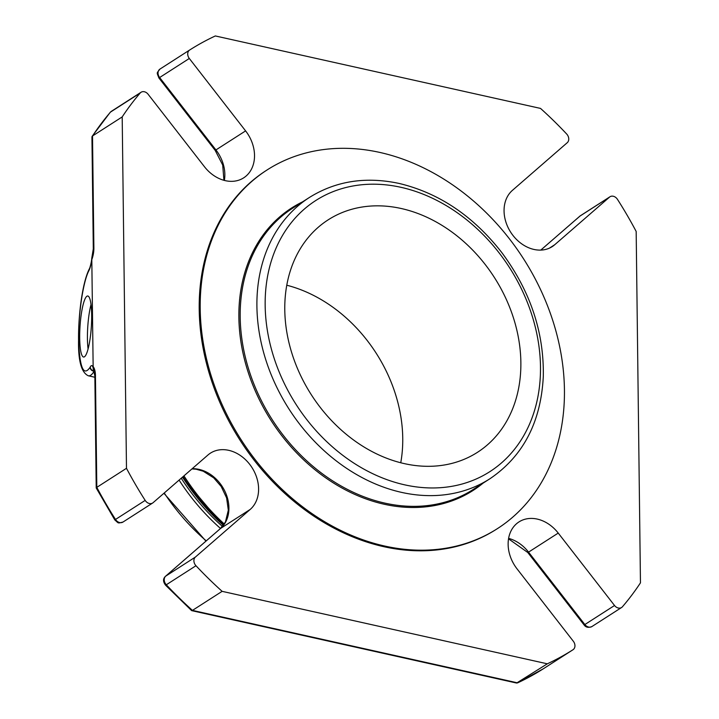 <?xml version="1.0" encoding="UTF-8"?>
<svg xmlns="http://www.w3.org/2000/svg" width="719" height="719" viewBox="0 0 719 719"><rect width="100%" height="100%" fill="white"/><g stroke="black" fill="none" stroke-linecap="round" stroke-linejoin="round"><path stroke-width="1.08" d="M401.274 208.519A138.147 108.704 57.3 0 0 328.197 219.825A138.147 108.704 57.3 0 0 311.354 394.803A138.147 108.704 57.3 0 0 477.461 452.323A138.147 108.704 57.3 0 0 513.77 318.912A138.147 108.704 57.3 0 0 401.274 208.519M400.753 462.757A138.147 108.704 57.3 0 0 286.782 285.227M94 370.896A4.008 3.631 27.4 0 1 90.27 366.96L90.118 367.265A4.008 3.631 27.4 0 0 94.099 371.229L94.108 371.193M89.39 268.798A4.008 3.631 27.4 0 0 88.94 270.533L89.093 270.227A4.008 3.631 27.4 0 1 89.462 268.645L89.309 268.951C82.766 281.578 78.272 313.232 78.542 340.258C78.155 360.794 81.418 372.64 88.338 375.794L88.338 375.794C90.181 376.163 92.095 374.644 94.099 371.229L94.126 371.238M88.257 375.767L94.872 377.25M90.27 366.96C91.448 364.839 92.409 365.171 93.164 367.957L94.854 376.109A4.008 1.537 179.3 0 1 95.438 375.3L96.813 487.356L96.229 488.003L114.797 519.918C118.941 523.495 117.314 523.432 122.994 522.048L152.671 503.003A6.219 4.889 57.3 0 0 153.12 502.662L207.944 455.01A34.539 27.178 57.3 0 1 210.424 453.15A34.539 27.178 57.3 0 1 250.85 465.894A34.539 27.178 57.3 0 1 250.23 509.411L195.397 557.063A6.219 4.889 57.3 0 0 195.972 565.727A355.887 280.033 57.3 0 0 222.126 591.342L547.312 663.808A355.887 280.033 57.3 0 0 572.989 649.742A6.219 4.889 57.3 0 0 572.998 649.742A6.219 4.889 57.3 0 0 573.349 641.285L517.051 568.873A34.539 27.178 57.3 0 1 518.983 521.913A34.539 27.178 57.3 0 1 558.232 533.076L614.529 605.497A6.219 4.889 57.3 0 0 621.593 607.501A6.219 4.889 57.3 0 0 622.447 606.755A355.887 280.033 57.3 0 0 640.458 582.839L636.171 231.455A355.887 280.033 57.3 0 0 617.468 199.361A6.219 4.889 57.3 0 0 609.982 196.763A6.219 4.889 57.3 0 0 609.541 197.096L554.709 244.748L549.496 248.1M93.164 367.957L91.789 258.157M547.312 663.808L516.619 683.05L191.64 610.629L165.46 585.086A4.008 0.566 136.8 0 0 166.296 584.781A355.887 280.033 57.3 0 0 192.449 610.395L191.64 610.62M79.692 338.092A30.584 5.662 93.8 0 1 87.7 295.994A30.584 5.662 93.8 0 1 91.331 326.884A30.584 5.662 93.8 0 1 83.656 357.037A30.584 5.662 93.8 0 1 79.692 338.092M92.104 136.358L110.205 112.335A4.008 2.409 40.7 0 1 110.537 112.056A355.887 280.033 57.3 0 0 92.517 135.972L91.933 136.943L93.299 248.837A4.008 1.537 -0.7 0 1 93.883 248.019A16.537 7.99 102.6 0 1 91.924 259.325M517.455 682.96L543.303 668.796A4.008 2.472 57.5 0 1 543.303 668.796A355.887 280.033 57.3 0 1 517.635 682.861L192.449 610.395L222.126 591.342M114.797 519.918L115.507 519.451A355.887 280.033 57.3 0 1 96.813 487.356L126.481 468.303A355.887 280.033 57.3 0 0 145.184 500.397A6.219 4.889 57.3 0 0 152.671 503.003M93.883 248.019L92.517 135.972L122.194 116.918L126.481 468.303M554.709 244.748A34.539 27.178 57.3 0 1 552.228 246.617A34.539 27.178 57.3 0 1 511.802 233.864A34.539 27.178 57.3 0 1 512.422 190.355L567.255 142.695A6.219 4.889 57.3 0 0 566.689 134.031A355.887 280.033 57.3 0 0 540.526 108.416L215.341 35.95A355.887 280.033 57.3 0 0 189.663 50.015A6.219 4.889 57.3 0 0 189.654 50.024A6.219 4.889 57.3 0 0 189.313 58.473L245.601 130.894A34.539 27.178 57.3 0 1 243.669 177.854A34.539 27.178 57.3 0 1 204.421 166.682L148.123 94.27A6.219 4.889 57.3 0 0 141.059 92.257A6.219 4.889 57.3 0 0 140.205 93.003A355.887 280.033 57.3 0 0 122.194 116.918M267.18 169.891L266.192 170.529A213.13 167.698 57.3 0 0 199.208 309.296A213.13 167.698 57.3 0 0 304.308 509.447A213.13 167.698 57.3 0 0 496.461 529.229L497.458 528.6A213.13 167.698 57.3 0 0 523.441 258.651A213.13 167.698 57.3 0 0 267.18 169.891A213.13 167.698 57.3 0 0 200.197 308.658A213.13 167.698 57.3 0 0 305.296 508.818A213.13 167.698 57.3 0 0 497.458 528.6M223.771 524.807A189.969 149.48 -122.7 0 1 183.084 476.616M183.956 475.861A194.031 152.68 57.3 0 0 224.292 524.025M309.422 197.455L292.714 208.177A167.114 131.496 57.3 0 0 240.191 316.989A167.114 131.496 57.3 0 0 322.597 473.929A167.114 131.496 57.3 0 0 473.273 489.441L489.99 478.71C523.18 456.188 540.949 422.116 543.294 376.504C544.139 332.367 530.325 291.069 501.835 252.621C473.39 216.113 439.183 193.06 399.198 183.462C365.773 176.317 335.854 180.981 309.422 197.455A167.114 131.496 57.3 0 0 256.908 306.258A167.114 131.496 57.3 0 0 339.314 463.198A167.114 131.496 57.3 0 0 489.99 478.71M483.105 483.123A167.869 132.089 -122.7 0 1 271.162 420.606A167.869 132.089 -122.7 0 1 302.546 201.868M91.025 304.541A30.584 5.662 -86.2 0 0 87.43 338.604A30.584 5.662 -86.2 0 0 88.078 348.994M90.118 367.265C83.503 376.891 79.665 367.804 78.614 339.988C78.254 314.194 83.098 281.623 88.94 270.533M91.825 258.373C91.169 263.882 90.261 267.827 89.093 270.227M558.232 533.076L528.555 552.129L584.853 624.541L584.08 624.928C585.805 627.399 588.421 627.939 591.917 626.555L621.593 607.501M614.529 605.497L584.853 624.541A6.219 4.889 57.3 0 0 591.917 626.555M508.612 538.387A34.539 27.178 57.3 0 1 528.555 552.129L527.782 552.507L584.08 624.928M543.312 668.796A6.219 4.889 57.3 0 0 543.321 668.787A6.219 4.889 57.3 0 0 543.33 668.787L572.998 649.742L543.321 668.787M250.23 509.411L220.553 528.456L165.73 576.117A4.008 2.463 -131 0 0 165.55 576.243A4.008 2.463 -131 0 0 165.235 576.629M195.397 557.063L165.73 576.117A6.219 4.889 57.3 0 0 166.296 584.781L195.972 565.727M192.171 468.716A34.539 27.178 57.3 0 1 224.975 491.436A34.539 27.178 57.3 0 1 220.553 528.456A4.008 2.463 -131 0 0 220.374 528.591A4.008 2.463 -131 0 0 220.221 528.744M145.184 500.397L115.507 519.451A6.219 4.889 57.3 0 0 122.994 522.048M93.236 366.663A16.537 7.99 102.6 0 1 95.438 375.3M110.205 112.335L111.391 111.31A6.219 4.889 57.3 0 0 110.537 112.056L140.205 93.003M224.373 180.424A34.539 27.178 57.3 0 0 215.925 149.938L215.152 150.325L222.701 165.028L223.933 180.307M215.152 150.325L158.854 77.904L159.636 77.526L215.925 149.938L245.601 130.894M158.854 77.904C156.661 71.882 156.49 73.76 159.978 69.069A6.219 4.889 57.3 0 0 159.978 69.069A6.219 4.889 57.3 0 0 159.636 77.526L189.313 58.473M579.532 216.437A4.008 2.463 49 0 1 579.685 216.275A4.008 2.463 49 0 1 579.865 216.149L540.805 250.095M540.778 250.095L580.305 215.808A6.219 4.889 57.3 0 0 579.865 216.149L609.541 197.096M159.995 69.069L189.645 50.024L159.978 69.069M182.518 477.11A189.969 149.48 57.3 0 0 223.348 525.382M181.233 478.225A184.963 145.535 57.3 0 0 222.477 526.47M179.085 480.094A186.967 147.116 57.3 0 0 220.508 528.474M164.238 493A186.967 147.116 57.3 0 0 206.245 540.868M401.013 187.326A161.101 126.76 57.3 0 0 284.517 383.883A161.101 126.76 57.3 0 0 522.956 437.017A161.101 126.76 57.3 0 0 401.013 187.326M93.137 368.73L93.2 369.18M89.462 268.645C89.435 269.418 91.538 262.498 91.771 258.202M527.782 552.507L508.531 538.828M191.928 468.932L196.026 469.201L203.225 471.215L213.687 477.838L221.191 486.484L226.611 497.899L228.318 510.193L225.415 522.066L220.374 528.591L165.55 576.243C161.586 579.891 164.588 583.666 165.46 585.086M96.22 488.003L94.854 376.109M93.299 248.837L91.78 258.157M111.391 111.31L141.059 92.257M580.305 215.808L609.982 196.763M182.356 477.254L223.232 525.544M205.949 541.128L163.914 493.279"/></g></svg>
